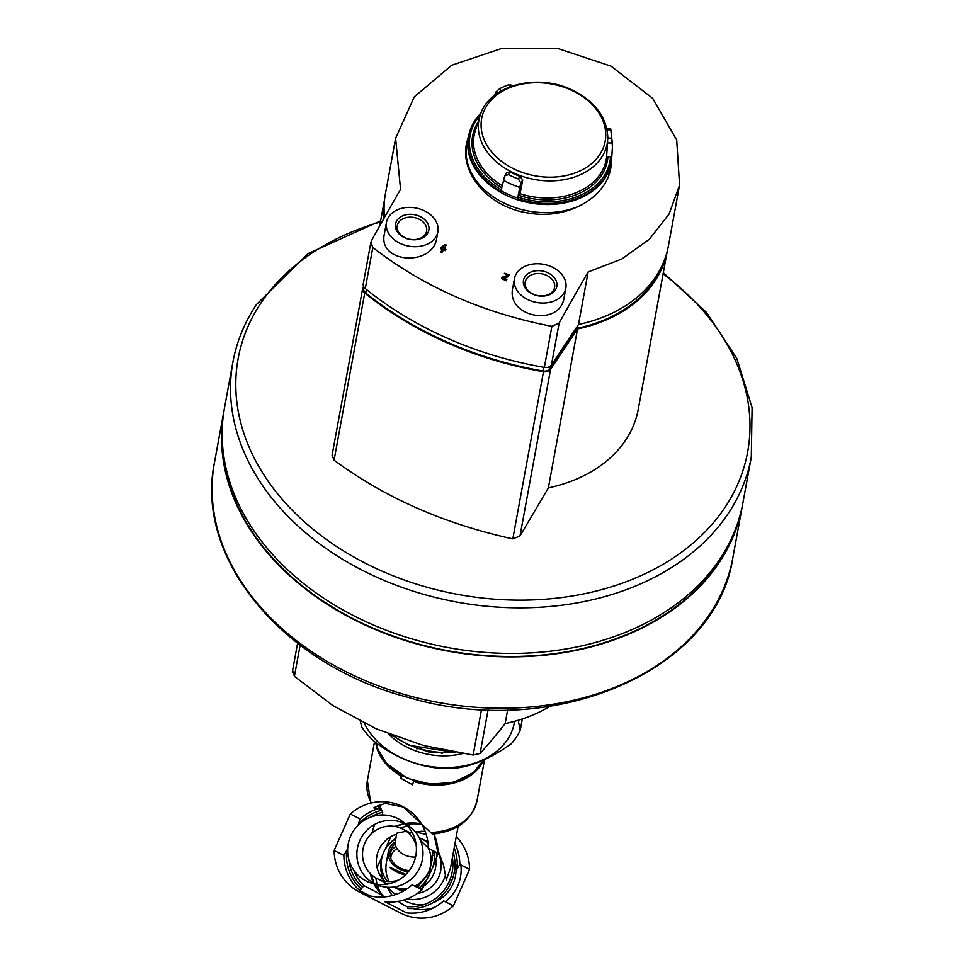 <?xml version="1.0" encoding="UTF-8"?>
<svg xmlns="http://www.w3.org/2000/svg" width="966" height="966" viewBox="0 0 966 966"><rect width="100%" height="100%" fill="white"/><g stroke="black" fill="none" stroke-linecap="round" stroke-linejoin="round"><path stroke-width="1.45" d="M403.957 890.773A27.869 27.277 117 0 1 397.316 888.841L397.255 888.817A27.869 27.277 117 0 1 397.255 888.817L397.255 888.817A27.869 27.277 117 0 1 393.862 887.005M403.848 890.833A22.29 16.555 -169.6 0 1 397.28 888.829L394.237 887.078M402.593 891.521A27.869 27.277 117 0 1 402.496 891.485A27.869 27.277 117 0 1 401.119 890.833L396.145 888.285M427.986 842.823L422.854 839.357L426.453 841.181A27.869 27.277 117 0 1 427.878 841.966M438.129 852.845A27.869 27.277 117 0 1 417.421 893.441M395.903 888.165L397.255 888.817A22.29 16.555 -169.6 0 1 393.85 887.005M387.559 881.511A27.869 27.277 117 0 1 395.601 839.14M422.854 839.357L419.244 837.824M435.835 860.078A27.869 27.277 117 0 1 424.4 885.713M397.316 888.841A27.869 27.277 117 0 1 397.304 888.841L397.304 888.841A27.869 27.277 117 0 1 397.28 888.829L404.887 890.229M389.286 881.584C386.11 876.041 385.168 869.497 386.46 861.95L388.38 851.432A22.29 16.555 -169.6 0 1 395.203 842.05M433.336 855.441L432.237 854.958A22.29 16.555 -169.6 0 1 432.237 859.474L429.556 869.798M424.847 878.251L415.827 886.679M426.32 834.805A33.629 32.916 -63 0 0 424.521 834.153A33.629 32.916 -63 0 0 415.827 832.559M412.228 832.595A33.629 32.916 -63 0 0 410.043 832.813M395.758 838.259A33.629 32.916 -63 0 0 389.117 844.151M381.606 858.871A33.629 32.916 -63 0 0 383.466 879.881M384.71 882.453A33.629 32.916 -63 0 0 385.82 884.349M387.897 887.283A33.629 32.916 -63 0 0 394.297 893.393A33.629 32.916 -63 0 0 395.879 894.468M407.145 898.923A33.629 32.916 -63 0 0 445.628 874.496M403.764 900.083A34.981 34.245 -63 0 0 423.422 904.792M432.671 902.86A34.981 34.245 -63 0 0 454.708 859.668M425.137 831.352A39.316 38.495 -63 0 0 415.428 832.076M387.281 887.259A39.316 38.495 -63 0 0 392.377 895.53M398.27 901.387A39.316 38.495 -63 0 0 408.002 906.989M413.025 908.559A39.316 38.495 -63 0 0 434.169 907.557M445.241 901.689A39.316 38.495 -63 0 0 460.842 864.92M347.675 848.655L343.884 855.441L334.139 850.466A47.902 46.887 -63 0 0 359.473 892.065L400.709 913.112A47.902 46.887 -63 0 0 453.416 905.867L469.573 869.376A47.902 46.887 -63 0 0 456.266 836.628M416.853 823.201A47.902 46.887 -63 0 0 407.906 825.362M407.193 825.616A47.902 46.887 -63 0 0 401.132 828.321M375.846 877.877A47.902 46.887 -63 0 0 377.211 884.373M377.416 885.11A47.902 46.887 -63 0 0 380.93 893.622M386.581 901.942A47.902 46.887 -63 0 0 387.68 903.186M390.832 836.665L385.349 849.029M382.307 855.876L377.078 867.685M359.473 892.065A47.902 46.887 -63 0 0 412.168 884.82L422.106 889.71C411.347 899.092 398.97 903.113 384.951 901.785L406.65 912.858A47.902 46.887 -63 0 0 443.66 900.892L453.416 905.867M343.884 855.441A47.902 46.887 -63 0 0 359.932 890.773L369.99 895.905M359.932 890.773L363.868 885.581L382.947 895.675L378.286 890.64A41.816 40.934 -63 0 0 382.174 894.927A41.804 40.922 -63 0 1 374.011 883.975M384.903 901.761A47.902 46.887 -63 0 0 421.913 889.795L432.72 867.504A43.808 42.89 -63 0 0 434.748 851.614M430.969 832.499A55.738 41.381 10.4 0 0 477.023 800.681C471.722 820.4 456.846 831.533 432.394 834.105L403.003 806.731A47.902 46.887 -63 0 1 428.336 848.341L438.081 853.304A47.902 46.887 -63 0 0 433.903 833.972L438.141 853.497L432.72 867.504M403.003 806.731A47.902 46.887 -63 0 0 350.308 813.976L334.139 850.466M403.728 807.105L385.06 803.362L374.228 807.528L374.313 808.433L374.228 807.528M379.348 804.787L382.029 810.945L379.348 808.421L374.313 808.433A53.528 39.739 10.4 0 1 373.902 807.793M379.179 808.421A47.902 46.887 -63 0 0 360.052 818.951L350.308 813.976M375.798 742.552A55.738 41.381 10.4 0 0 401.023 775.903L400.6 778.198L412.627 784.827L413.508 781.397A55.738 41.381 10.4 0 0 439.663 785.092A55.738 41.381 10.4 0 0 483.664 760.025M413.508 781.397L413.919 780.782M438.045 850.623L443.611 865.379L446.292 879.978L450.518 867.975L458.15 826.353M357.975 825.326L358.41 824.252A45.885 44.919 -63 0 1 381.618 810.281L382.741 812.261L382.379 814.966M374.542 824.469L371.886 833.272M394.551 826.413L404.428 823.491M405.165 823.37L421.526 824.01A42.106 41.212 -63 0 0 405.358 823.515L421.538 824.01M452.414 857.591A42.106 41.212 -63 0 1 407.918 906.676L407.676 908.451A43.712 42.782 -63 0 0 449.444 885.725L452.523 878.794A43.712 42.782 -63 0 0 453.344 852.567M469.573 869.376L459.828 864.401L457.039 869.122A45.885 44.919 -63 0 0 454.201 847.87M360.052 818.951L358.41 824.252M364.363 723.293A78.379 58.202 10.4 0 0 446.872 767.62A78.379 58.202 10.4 0 0 514.576 721.312M360.415 721.324L361.658 726.879A87.085 64.662 10.4 0 0 373.468 740.777C392.57 755.714 412.953 764.686 434.628 767.716A87.085 64.662 10.4 0 0 455.409 768.163C472.736 766.135 491.356 758.008 511.255 743.76A87.085 64.662 10.4 0 0 520.239 730.296L518.187 720.274M520.239 730.296L522.316 718.958M350.682 836.001A34.981 34.245 117 0 1 402.303 821.317A34.981 34.245 117 0 1 412.53 865.367A34.981 34.245 117 0 1 370.859 882.936A34.981 34.245 117 0 1 367.853 881.789A34.981 34.245 117 0 1 350.682 836.001M375.17 884.047A33.629 32.916 117 0 1 360.608 838.874A33.629 32.916 117 0 1 405.732 824.155M402.303 821.317L409.427 826.449A33.629 32.916 117 0 1 419.256 868.796A33.629 32.916 117 0 1 379.203 885.689L370.859 882.936M416.249 845.636A27.869 27.277 -63 0 0 368.758 836.592A27.869 27.277 -63 0 0 398.741 879.954M428.433 848.389A27.869 27.277 117 0 1 431.126 858.895L430.812 864.884A27.869 27.277 117 0 1 414.728 886.124M420.391 840.287L428.155 847.834A27.869 27.277 117 0 1 428.336 848.184M415.549 857.047A17.412 12.932 10.4 0 1 395.142 843.052L396.688 833.223L406.046 831.291M384.71 881.161A27.869 27.277 117 0 1 382.596 843.644L386.811 839.394A27.869 27.277 117 0 1 396.495 834.274M407.881 888.249A27.869 27.277 117 0 1 394.007 886.993M405.913 874.447L389.829 867.359A28.678 21.288 10.4 0 0 405.37 874.979M432.237 859.474A22.29 16.555 -169.6 0 1 431.041 862.952M408.244 871.887A22.29 16.555 -169.6 0 1 388.38 851.432M409.186 870.704A20.552 15.263 -169.6 0 1 401.53 868.615A20.552 15.263 -169.6 0 1 390.095 851.746A20.552 15.263 -169.6 0 1 395.215 843.886M395.891 846.457A20.552 15.263 10.4 0 0 389.914 853.485M396.966 848.583A18.813 13.971 10.4 0 0 390.795 858.363M363.953 287.083L363.711 288.387A6.967 5.168 10.4 0 0 365.776 293.012A313.515 232.794 10.4 0 0 542.928 371.004A6.967 5.168 10.4 0 0 550.028 368.65L576.895 328.38A142.823 106.043 10.4 0 0 662.278 265.155M577.282 326.291L576.895 328.38M507.645 709.901L505.133 723.606A143.692 106.695 10.4 0 0 549.883 706.315M505.133 723.606A529.73 108.156 -66.2 0 1 480.09 753.468L473.159 755.026L423.506 745.486L376.317 728.859L332.884 705.578L294.413 676.333L292.831 671.02M742.939 502.755A263.525 195.675 -169.6 0 1 448.429 647.655A263.525 195.675 -169.6 0 1 224.547 407.652L232.903 362.045A263.525 195.675 -169.6 0 0 456.797 602.06A263.525 195.675 -169.6 0 0 751.307 457.147L742.939 502.755M736.853 525.444A263.006 195.289 -169.6 0 1 447.874 650.722A263.006 195.289 -169.6 0 1 222.18 431.029M742.612 504.469A263.525 195.675 -169.6 0 1 742.311 506.196A263.525 195.675 -169.6 0 1 447.801 651.096A263.525 195.675 -169.6 0 1 223.907 411.093A263.525 195.675 -169.6 0 1 224.233 409.367M363.602 286.455L363.301 286.926A6.967 5.168 10.4 0 0 362.685 288.411A6.967 5.168 10.4 0 0 364.737 293.024A313.515 232.794 10.4 0 0 543.484 371.729A6.967 5.168 10.4 0 0 550.56 369.374L577.535 328.947A143.692 106.695 10.4 0 0 667.277 251.088M384.613 199.238A143.692 106.695 10.4 0 0 383.623 218.932M384.287 214.162A142.823 106.043 10.4 0 0 384.408 217.567M362.685 288.411L332.075 455.288L334.067 460.178C384.854 497.695 444.445 523.934 512.813 538.883L519.998 535.961L548.374 487.878L577.535 328.947M667.289 251.051L638.236 409.403A143.692 106.695 -169.6 0 1 548.374 487.878M418.314 218.823A14.925 11.073 -169.6 0 1 426.622 231.079A14.925 11.073 -169.6 0 1 409.946 239.278A14.925 11.073 -169.6 0 1 397.267 225.694A14.925 11.073 -169.6 0 1 418.314 218.823M546.273 275.165A14.925 11.073 -169.6 0 1 554.581 287.409A14.925 11.073 -169.6 0 1 537.905 295.62A14.925 11.073 -169.6 0 1 525.226 282.024A14.925 11.073 -169.6 0 1 546.273 275.165M588.125 271.965A829.456 169.352 -66.2 0 0 559.133 323.091L551.888 326.339C483.048 312.996 423.362 286.709 372.816 247.501L370.872 242.381L371.56 240.498A829.456 169.352 113.8 0 1 400.564 189.384L395.613 138.259L414.293 96.854L451.665 65.265L502.151 48.3L558.155 48.59L611.031 66.171L652.69 98.327L676.719 140.07L679.569 185.049L669.112 213.993L649.381 239.218L621.826 258.985L588.125 271.965L578.501 324.467L551.429 365.039A6.967 5.168 -169.6 0 1 544.353 367.394A313.515 232.794 -169.6 0 1 365.293 288.556A6.967 5.168 -169.6 0 1 363.252 283.944L370.872 242.381M611.671 158.412L610.898 167.432C606.286 198.199 566.849 220.055 528.426 213.039C489.472 207.545 459.888 174.134 466.53 143.62L468.534 136.17M440.629 248.359A807.721 515.289 33.7 0 1 442.428 249.095A835.723 170.632 113.8 0 0 440.991 251.667A806.876 514.745 33.7 0 1 442.09 252.114A835.783 170.644 -66.2 0 1 443.527 249.542A807.721 515.289 33.7 0 1 445.326 250.279A835.856 170.668 -66.2 0 1 445.894 249.276A808.059 515.494 -146.3 0 0 444.082 248.54A835.783 170.644 -66.2 0 1 446.087 244.99A809.206 516.23 -146.3 0 0 444.988 244.543A834.576 377.308 134.6 0 0 441.184 247.368A835.638 170.62 113.8 0 0 440.629 248.359L440.568 248.66A807.262 514.999 33.7 0 1 442.283 249.361M444.179 248.576A835.336 170.559 -66.2 0 1 446.038 245.292L446.087 244.99M440.991 251.667L440.931 251.969A806.417 514.455 33.7 0 1 442.03 252.416A835.336 170.559 -66.2 0 1 443.466 249.844A807.262 514.999 33.7 0 1 445.278 250.58A835.421 170.571 -66.2 0 1 445.833 249.578L445.894 249.276M504.373 273.583A808.059 515.506 33.7 0 1 505.46 274.09L505.52 273.789A808.518 515.796 33.7 0 0 504.433 273.281L504.373 273.583M505.52 273.789L508.14 274.598L507.15 275.612A816.717 492.298 157.3 0 0 502.405 276.88A835.856 170.668 113.8 0 0 501.632 278.268A806.876 514.745 33.7 0 1 506.281 280.478A835.638 170.62 -66.2 0 1 506.848 279.476A807.202 514.963 -146.3 0 0 503.334 277.81A816.451 492.141 -22.7 0 1 507.488 276.687L509.336 274.791L507.44 276.988A816.004 491.863 -22.7 0 0 503.721 277.991M501.632 278.268L501.571 278.57A806.417 514.455 33.7 0 1 506.22 280.78A835.192 170.523 -66.2 0 1 506.788 279.778L506.848 279.476M564.229 296.731C560.811 327.897 505.085 317.572 512.91 287.216L514.443 278.679A26.13 19.405 -169.6 0 1 551.308 266.652A26.13 19.405 -169.6 0 1 565.847 288.097A26.13 19.405 -169.6 0 1 536.649 302.467A26.13 19.405 -169.6 0 1 514.443 278.679M437.888 231.768L436.837 237.491C433.674 266.785 377.597 263.875 384.383 233.796L386.485 222.337A26.13 19.405 -169.6 0 1 423.35 210.31A26.13 19.405 -169.6 0 1 437.888 231.768A26.13 19.405 -169.6 0 1 408.69 246.125A26.13 19.405 -169.6 0 1 386.485 222.337M509.336 274.791L504.433 273.281M384.565 217.278A143.874 106.828 -169.6 0 1 385.386 193.997L395.541 138.645M679.412 185.931L668.4 245.919A143.874 106.828 -169.6 0 1 578.501 324.467M609.836 171.96A73.15 54.313 10.4 0 0 609.944 169.678M467.097 143.475A73.15 54.313 10.4 0 0 466.047 146.88M442.983 248.093A835.723 170.632 -66.2 0 1 443.768 246.704A834.503 377.271 134.6 0 0 442.283 247.815A808.059 515.494 33.7 0 1 442.983 248.093M443.515 247.151A834.056 377.078 134.6 0 0 442.513 247.9M547.384 272.533A16.941 12.582 -169.6 0 1 549.666 294.606A16.941 12.582 -169.6 0 1 523.379 283.026A16.941 12.582 -169.6 0 1 547.384 272.533M419.425 216.191A16.941 12.582 -169.6 0 1 421.707 238.264A16.941 12.582 -169.6 0 1 395.42 226.684A16.941 12.582 -169.6 0 1 419.425 216.191M609.812 170.499A73.042 54.229 -169.6 0 1 609.679 172.503M465.962 147.677A73.042 54.229 -169.6 0 1 466.94 144.284M611.563 159.438A72.522 53.855 -169.6 0 1 611.514 159.933A72.522 53.855 -169.6 0 1 611.164 162.529A72.522 53.855 -169.6 0 1 530.02 202.932A72.522 53.855 -169.6 0 1 468.498 136.363A72.522 53.855 -169.6 0 1 469.09 133.803A72.522 53.855 -169.6 0 1 469.222 133.32M611.164 162.529L609.788 170.596A72.631 53.927 -169.6 0 1 609.703 171.115L609.28 173.397A72.631 53.927 -169.6 0 1 609.111 174.266M465.769 152.942A72.631 53.927 -169.6 0 1 466.409 147.182L466.82 144.9A72.631 53.927 -169.6 0 1 466.916 144.381L468.498 136.363M607.107 129.782L610.898 129.867A69.335 51.476 -169.6 0 1 611.756 138.126L612.432 146.917L611.744 157.494A72.45 53.794 -169.6 0 1 611.623 158.943A72.45 53.794 -169.6 0 1 517.522 198.67L520.783 182.948L518.319 178.951A69.335 51.476 -169.6 0 1 508.478 174.617L504.711 175.86L500.895 191.353A72.45 53.794 -169.6 0 1 469.343 132.849A72.45 53.794 -169.6 0 1 476.987 117.683A72.45 53.794 -169.6 0 1 480.875 113.276L476.987 117.683M518.319 178.951L520.034 176.392A65.338 48.505 -169.6 0 1 510.193 172.057L506.909 172.371L504.711 175.86M494.701 95.079L496.017 91.879L499.591 88.739A69.335 51.476 -169.6 0 1 508.575 84.815L510.7 85.467M519.31 195.506A68.538 50.896 -169.6 0 0 607.952 156.77L610.536 156.83A71.122 52.804 -169.6 0 1 518.199 197.185L520.058 193.719L522.739 180.026L520.034 176.392M607.795 137.51A65.338 48.505 -169.6 0 1 607.795 137.957A65.338 48.505 -169.6 0 1 607.795 138.041L606.588 157.313A67.149 49.858 -169.6 0 1 520.058 193.719M518.199 197.185L517.522 198.67M611.744 157.494L610.536 156.83M346.685 850.72A45.885 44.919 -63 0 0 361.369 889.143M348.847 859.559A43.808 42.89 -63 0 0 362.431 887.235M420.596 889.118A45.885 44.919 -63 0 0 424.714 885.073M418.809 888.213A43.808 42.89 -63 0 0 428.783 876.367M436.439 858.617A45.885 44.919 -63 0 0 436.656 852.58M442.416 753.456A55.738 41.381 10.4 0 0 440.641 752.816M418.399 748.735A55.738 41.381 10.4 0 0 416.503 748.698M370.751 803.096L367.382 780.576A55.738 41.381 10.4 0 0 371.355 802.951M400.6 778.198L402.23 775.758M414.426 781.687L414.837 781.071M450.011 783.897A41.804 31.033 10.4 0 0 449.323 783.305M399.453 774.152A41.804 31.033 10.4 0 0 398.596 774.454M392.727 769.431A45.462 33.75 10.4 0 0 392.063 769.781M377.887 805.403A45.462 33.75 10.4 0 0 379.348 808.421M404.718 823.636A42.106 41.212 -63 0 0 395.372 826.546L404.742 823.648M371.029 874.254A42.106 41.212 -63 0 0 374.156 883.54M374.446 884.119A42.106 41.212 -63 0 0 382.947 895.675L374.458 884.132M459.828 864.401A47.902 46.887 -63 0 0 454.974 843.656M382.729 814.749A41.804 40.922 -63 0 0 381.896 814.978M353.749 870.137A41.804 40.922 -63 0 0 363.868 885.581M382.741 812.261A43.808 42.89 -63 0 0 370.449 817.212M370.413 873.65A41.816 40.934 -63 0 0 373.685 883.286A41.804 40.922 -63 0 1 370.364 873.602M374.035 883.987A41.816 40.934 -63 0 0 378.286 890.64M376.221 742.854A55.738 41.381 10.4 0 0 425.185 783.052A55.738 41.381 10.4 0 0 483.266 760.206M388.549 733.943A62.705 46.561 10.4 0 0 462.388 753.601M393.15 735.718A70.542 52.381 10.4 0 0 453.935 752.236M497.611 733.013A70.542 52.381 10.4 0 0 501.68 727.953M366.428 289.462L365.776 293.012M543.616 367.261L542.928 371.004M550.499 366.054L550.028 368.65M300.124 645.191L294.413 676.333M481.527 709.43L473.159 755.026M488.12 709.732L480.09 753.468M732.892 557.551A263.525 195.675 -169.6 0 1 438.383 702.463A263.525 195.675 -169.6 0 1 214.488 462.448C194.251 558.65 283.593 665.32 408.376 697.44C552.745 740.62 716.241 671.648 732.892 557.551L742.311 506.196M663.099 273.849A259.009 192.319 -169.6 0 1 585.674 593.486A259.009 192.319 -169.6 0 1 304.326 521.761A259.009 192.319 -169.6 0 1 260.844 303.131A259.009 192.319 -169.6 0 1 380.435 221.999M364.737 293.024L334.067 460.178M543.484 371.729L512.813 538.883M550.56 369.374L519.998 535.961M551.888 326.339L544.353 367.394M372.816 247.501L365.293 288.556M559.133 323.091L551.429 365.039M609.703 171.115A72.631 53.927 -169.6 0 1 608.495 175.933M582.413 204.526A72.631 53.927 -169.6 0 1 502.211 202.148A72.631 53.927 -169.6 0 1 466.82 144.9M519.744 187.416A71.218 52.889 -169.6 0 1 503.515 180.28M517.643 198.006A72.402 53.758 -169.6 0 1 501.04 190.688M610.669 128.756L612.516 144.852A71.218 52.889 -169.6 0 1 612.516 145.238A71.218 52.889 -169.6 0 1 612.432 146.917M599.681 154.705A62.802 46.634 -169.6 0 1 516.568 170.161A62.802 46.634 -169.6 0 1 487.154 105.161A62.802 46.634 -169.6 0 1 570.254 89.705A62.802 46.634 -169.6 0 1 599.681 154.705M607.795 137.957L607.795 137.075A65.205 48.421 -169.6 0 1 520.203 175.631A65.205 48.421 -169.6 0 1 480.682 113.759L474.632 133.103A67.149 49.858 -169.6 0 0 502.199 185.677M501.74 187.633A68.538 50.896 -169.6 0 1 477.385 123.286M501.269 189.686A71.122 52.804 -169.6 0 1 480.054 115.437M508.575 84.815L510.193 86.723M499.591 88.739L501.354 90.816M496.017 91.879L497.285 93.364M508.478 174.617L510.193 172.057M520.783 182.948L522.739 180.026M611.756 138.126L607.795 138.041M612.154 143.016L607.65 142.92M394.297 893.393L395.806 894.492M424.521 834.153L426.296 834.745M433.215 850.829L429.87 871.103L417.409 887.488M477.023 800.681L484.558 759.626M367.382 780.576L374.53 741.598M414.668 781.772L415.078 781.144M371.065 874.278L374.18 883.552M376.172 742.818L377.718 749L386.315 763.321L407.58 778.367L430.667 784.175L453.851 782.291L473.497 772.522L483.302 760.194M406.263 743.977L429.254 752.188L453.67 752.671M391.979 735.271L409.125 745.281L455.481 752.502M496.609 734.245L502.187 727.326M377.259 878.662L387.801 884.035M402.593 829.009L410.55 833.066M297.588 643.259L292.3 672.095M223.907 411.093L214.488 462.448M380.652 220.803L308.082 253.599L256.449 304.531C244.543 322.415 236.694 341.59 232.903 362.045M751.307 457.147L752.091 407.64L736.817 358.41L706.581 312.513L663.316 272.654M384.613 199.201L379.723 225.875M565.847 288.097L564.265 296.731M612.516 145.238L612.202 152.23M469.343 132.849L469.09 133.803M611.623 158.943L611.514 159.933M607.795 137.075C606.6 116.391 594.271 100.488 570.809 89.379C536.625 73.344 490.354 85.262 480.682 113.759M510.712 84.73L511.883 86.119M610.645 128.683L606.865 128.599"/></g></svg>
